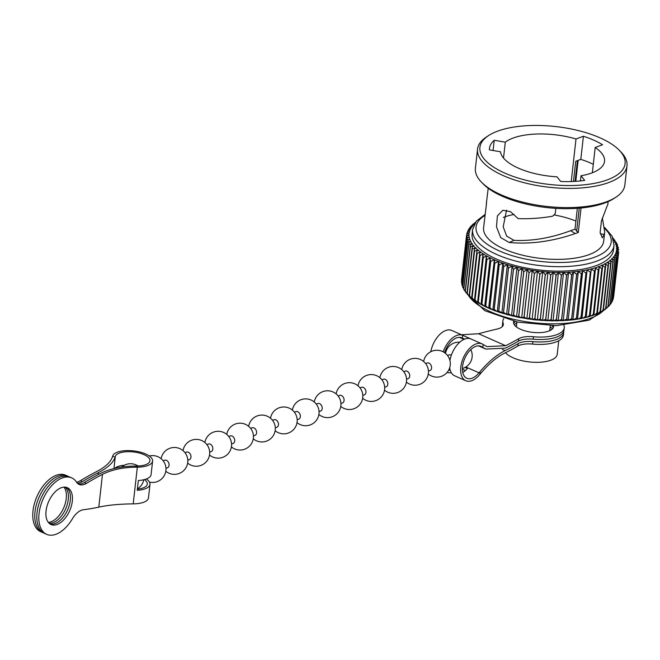 <?xml version="1.0" encoding="UTF-8"?>
<svg xmlns="http://www.w3.org/2000/svg" width="660" height="660" viewBox="0 0 660 660"><rect width="100%" height="100%" fill="white"/><g stroke="black" fill="none" stroke-linecap="round" stroke-linejoin="round"><path stroke-width="0.99" d="M470.349 227.337L471.834 226.751A2.591 1.031 -173.6 0 0 472.296 226.867A2.591 1.031 6.4 0 0 471.809 226.784L469.499 227.947L468.757 229.383M468.79 229.061L470.522 228.682A2.591 1.031 -173.6 0 0 470.992 228.789A2.591 1.031 6.4 0 0 470.506 228.723L468.394 229.771L467.593 231.751M467.659 231.173L469.582 230.686A2.591 1.031 -173.6 0 0 470.06 230.785A2.591 1.031 6.4 0 0 469.565 230.728L467.659 231.676L466.909 233.384M467.008 232.939L466.892 233.417L469.012 232.749A2.591 1.031 -173.6 0 0 469.499 232.832A2.591 1.031 6.4 0 0 469.004 232.79L467.288 233.632L466.513 235.529L461.538 279.906A76.535 30.508 -173.6 0 1 461.538 279.865L466.513 235.529A76.535 30.508 -173.6 0 0 466.513 235.562L468.814 234.861L467.296 235.636L466.505 237.715L461.513 282.142L466.505 237.715A76.535 30.508 -173.6 0 0 466.513 237.748L469.004 237.006L467.676 237.674L466.892 239.935L461.917 284.27L462.363 285.07L461.917 284.27A76.535 30.508 -173.6 0 0 461.926 284.311L462.677 286.531M461.926 283.94L461.538 282.092A76.535 30.508 -173.6 0 1 461.538 282.051L462 282.818M461.868 284.435L466.892 239.935A76.535 30.508 -173.6 0 0 466.901 239.976L469.565 239.167A74.382 29.65 -173.6 0 1 469.012 237.039A74.382 29.65 -173.6 0 1 468.814 234.894A74.382 29.65 -173.6 0 1 469.004 232.79M469.565 239.167A2.591 1.031 -173.6 0 0 470.052 239.209A2.591 1.031 6.4 0 0 469.573 239.209L468.427 239.745L467.659 242.171L462.685 286.514L463.097 287.323L462.685 286.514A76.535 30.508 -173.6 0 0 462.701 286.555L463.064 287.966L462.619 286.935M467.668 241.469L467.659 242.171A76.535 30.508 -173.6 0 0 467.676 242.212L470.497 241.354A74.382 29.65 -173.6 0 1 469.573 239.209M470.497 241.354A2.591 1.031 -173.6 0 0 470.984 241.378A2.591 1.031 6.4 0 0 470.514 241.395L469.549 241.832L468.798 243.499L463.832 288.758L464.194 289.575L463.832 288.758A76.535 30.508 -173.6 0 0 463.856 288.799L464.467 290.507L463.733 289.27M468.806 244.423A76.535 30.508 -173.6 0 0 468.831 244.464L471.793 243.54A2.591 1.031 -173.6 0 0 472.279 243.548A2.591 1.031 6.4 0 0 471.826 243.573L470.291 245.528L465.358 291.002A76.535 30.508 -173.6 0 0 465.391 291.043L466.257 292.957L465.201 291.58M470.332 246.667A76.535 30.508 -173.6 0 0 470.365 246.708L473.459 245.71A2.591 1.031 -173.6 0 0 473.93 245.71A2.591 1.031 6.4 0 0 473.492 245.751L472.139 247.541L467.255 293.238A76.535 30.508 -173.6 0 0 467.288 293.271L468.41 295.334L467.024 293.857M472.23 248.894A76.535 30.508 -173.6 0 0 472.263 248.935L475.472 247.871A2.591 1.031 -173.6 0 0 475.942 247.846A2.591 1.031 6.4 0 0 475.513 247.904L474.326 249.538L469.507 295.441A76.535 30.508 -173.6 0 0 469.549 295.474L470.893 297.635L469.186 296.092M474.482 251.097A76.535 30.508 -173.6 0 0 474.523 251.138L477.832 250A2.591 1.031 -173.6 0 0 478.285 249.959A2.591 1.031 6.4 0 0 477.881 250.033L476.85 251.51L472.106 297.611A76.535 30.508 -173.6 0 0 472.156 297.643L473.707 299.854L471.677 298.279M477.081 253.267A76.535 30.508 -173.6 0 0 477.13 253.308L480.529 252.079A2.591 1.031 -173.6 0 0 480.967 252.029A2.591 1.031 6.4 0 0 480.579 252.12L479.704 253.432L480.018 255.387L474.994 300.415M479.704 253.432L474.441 300.316L476.834 301.991L475.093 299.764A76.535 30.508 -173.6 0 1 475.043 299.722M480.018 255.387A76.535 30.508 -173.6 0 0 480.067 255.42L483.532 254.108A2.591 1.031 -173.6 0 0 483.953 254.05A2.591 1.031 6.4 0 0 483.59 254.149L482.856 255.313L483.268 257.45L478.137 302.42M482.856 255.313L477.576 302.42L480.249 304.054L478.351 301.818A76.535 30.508 -173.6 0 1 478.294 301.785M483.268 257.45A76.535 30.508 -173.6 0 0 483.326 257.483L486.841 256.08A2.591 1.031 -173.6 0 0 487.245 256.006A2.591 1.031 6.4 0 0 486.981 256.088A2.591 1.031 6.4 0 0 486.907 256.113L486.305 257.128L486.824 259.438L481.495 304.367M486.305 257.128L481 304.45L483.945 306.025L481.915 303.806A76.535 30.508 -173.6 0 1 481.849 303.773M486.824 259.438A76.535 30.508 -173.6 0 0 486.89 259.471L490.438 257.977A2.591 1.031 -173.6 0 0 490.817 257.887A2.591 1.031 6.4 0 0 490.693 257.928A2.591 1.031 6.4 0 0 490.504 258.01L490.025 258.877L490.66 261.352L485.694 305.687L485.092 306.265M490.025 258.877L484.696 306.388L487.897 307.898L485.76 305.72A76.535 30.508 -173.6 0 1 485.694 305.687M558.739 340.75L557.221 354.288A26.854 10.7 -173.6 0 1 550.72 360.245A26.854 10.7 -173.6 0 1 505.51 352.704M592.35 172.763L595.18 147.493A52.363 20.872 -173.6 0 1 604.535 161.337A52.363 20.872 -173.6 0 1 591.855 172.953A52.363 20.872 -173.6 0 1 580.998 175.75L580.42 180.923M577.343 208.312L575.009 229.152L578.292 232.51L581.039 207.999M506.542 210.16L503.192 226.858L506.674 236.115L513.975 240.347C532.084 241.246 550.96 238.037 570.611 230.711L575.009 229.152M580.998 175.75L584.686 180.394A63.434 25.286 6.4 0 1 560.703 181.475L557.015 176.831A52.363 20.872 -173.6 0 1 500.486 151.767L489.398 149.861A63.434 25.286 6.4 0 1 489.464 148.434A63.434 25.286 6.4 0 1 494.216 140.275L493.069 150.488M503.291 217.445A52.363 20.872 -173.6 0 1 504.281 217.066A52.363 20.872 -173.6 0 1 514.074 214.459M554.639 215.044A52.363 20.872 -173.6 0 1 575.916 221.084M494.216 140.275L505.296 142.18A52.363 20.872 -173.6 0 1 513.142 138.047A52.363 20.872 -173.6 0 1 576.007 138.988L571.238 181.533M497.607 131.158A73.037 29.114 -173.6 0 1 619.278 150.257A73.037 29.114 -173.6 0 1 607.398 179.842A73.037 29.114 -173.6 0 1 511.211 175.7A73.037 29.114 -173.6 0 1 488.54 135.597A73.037 29.114 -173.6 0 1 497.607 131.158M619.278 150.257L621.027 152.064A75.191 29.972 -173.6 0 1 627 165.841A75.191 29.972 -173.6 0 1 608.792 182.515A75.191 29.972 -173.6 0 1 524.568 182.837A75.191 29.972 -173.6 0 1 477.559 149.077A75.191 29.972 -173.6 0 1 486.436 136.966L488.54 135.597M627 165.841L624.847 185.047A75.191 29.972 -173.6 0 1 615.97 197.158A75.191 29.972 -173.6 0 1 606.631 201.729A75.191 29.972 -173.6 0 1 481.379 182.061A75.191 29.972 -173.6 0 1 475.406 168.283L477.559 149.077M615.97 197.158L613.866 198.536A73.037 29.114 -173.6 0 1 604.799 202.966A73.037 29.114 -173.6 0 1 483.12 183.868L481.379 182.061M607.299 205.573L601.433 220.96L600.121 232.477L602.283 237.79L604.345 234.391L604.708 232.105L603.677 241.246A60.423 24.082 -173.6 0 1 589.05 254.653A60.423 24.082 -173.6 0 1 521.367 254.9A60.423 24.082 -173.6 0 1 483.59 227.774L486.511 203.395M575.784 181.319L578.135 160.372M604.708 232.105L602.349 217.825M614.031 245.338L613.528 249.785A71.165 28.364 -173.6 0 1 596.293 265.567A71.165 28.364 -173.6 0 1 516.59 265.873A71.165 28.364 -173.6 0 1 472.098 233.921L472.593 229.474A71.165 28.364 -173.6 0 0 517.085 261.418A71.165 28.364 -173.6 0 0 596.797 261.121A71.165 28.364 -173.6 0 0 614.031 245.338L612.109 236.164L604.808 227.584M474.326 223.286L476.025 221.909M474.507 223.682L475.538 223.113M472.123 225.175L473.484 223.789M472.246 225.464L473.509 224.887A74.382 29.65 -173.6 0 1 474.276 224.169M473.509 224.887A2.591 1.031 -173.6 0 0 473.863 224.994A2.591 1.031 6.4 0 0 473.476 224.92L470.968 226.19M470.266 227.205L471.281 225.827M461.62 281.193L461.53 279.972M490.66 261.352A76.535 30.508 -173.6 0 0 490.735 261.376L494.299 259.792A74.382 29.65 -173.6 0 1 490.504 258.01M494.299 259.792A2.591 1.031 -173.6 0 0 494.662 259.693A2.591 1.031 6.4 0 0 494.373 259.825L488.647 308.236L492.088 309.68L489.868 307.535A76.535 30.508 -173.6 0 1 489.794 307.51L488.961 308.08M494.769 263.167A76.535 30.508 -173.6 0 0 494.835 263.2L498.415 261.517A74.382 29.65 -173.6 0 1 494.373 259.825L494.769 263.167L489.794 307.51M498.415 261.517A2.591 1.031 -173.6 0 0 498.745 261.401A2.591 1.031 6.4 0 0 498.49 261.55L492.838 309.977L496.502 311.347L494.216 309.26A76.535 30.508 -173.6 0 1 494.142 309.235L493.078 309.804M499.117 264.891A76.535 30.508 -173.6 0 0 499.191 264.924L502.747 263.142A74.382 29.65 -173.6 0 1 498.49 261.55L499.117 264.891L494.142 309.235M501.872 312.914L498.787 310.876A76.535 30.508 -173.6 0 1 498.712 310.843L497.417 311.421M497.252 311.611L501.121 312.898M502.747 263.142A2.591 1.031 -173.6 0 0 503.052 263.01A2.591 1.031 6.4 0 0 502.829 263.167L497.244 311.602M503.687 266.508A76.535 30.508 -173.6 0 0 503.761 266.533L507.284 264.652A74.382 29.65 -173.6 0 1 502.829 263.167L503.687 266.508L498.712 310.843M507.284 264.652A2.591 1.031 -173.6 0 0 507.565 264.52A2.591 1.031 6.4 0 0 507.367 264.685L501.847 313.104L506.599 314.308L503.563 312.37A76.535 30.508 -173.6 0 1 503.481 312.345L501.955 312.939M508.447 268.01A76.535 30.508 -173.6 0 0 508.53 268.034L512.011 266.054A74.382 29.65 -173.6 0 1 507.367 264.685L508.447 268.01L503.481 312.345M508.423 313.723L506.657 314.539L511.475 315.587L508.505 313.748A76.535 30.508 -173.6 0 1 508.423 313.723L513.389 269.387L512.094 266.079L506.616 314.474M513.389 269.387A76.535 30.508 -173.6 0 0 513.48 269.404L516.887 267.333A74.382 29.65 -173.6 0 1 512.094 266.079A2.591 1.031 6.4 0 1 512.259 265.906A2.591 1.031 -173.6 0 1 512.011 266.054M513.513 314.968L511.599 315.818L516.483 316.734L513.595 314.993A76.535 30.508 -173.6 0 1 513.513 314.968L518.48 270.633L516.978 267.349L511.533 315.711M518.48 270.633A76.535 30.508 -173.6 0 0 518.57 270.649L521.895 268.471A74.382 29.65 -173.6 0 1 516.978 267.349A2.591 1.031 6.4 0 1 517.102 267.168A2.591 1.031 -173.6 0 1 516.887 267.333M518.719 316.082L516.673 316.965L521.111 317.839L518.809 316.099A76.535 30.508 -173.6 0 1 518.719 316.082L523.693 271.738L521.986 268.496L516.565 316.8M523.693 271.738A76.535 30.508 -173.6 0 0 523.784 271.755L527.01 269.486A74.382 29.65 -173.6 0 1 521.986 268.496A2.591 1.031 6.4 0 1 522.077 268.307A2.591 1.031 -173.6 0 1 521.895 268.471M524.032 317.048L521.689 317.757A2.591 1.031 6.4 0 0 521.689 317.757L526.795 318.607L524.122 317.064A76.535 30.508 -173.6 0 1 524.032 317.048L529.006 272.704L527.109 269.503A2.591 1.031 6.4 0 0 527.109 269.503L521.697 317.732A2.591 1.031 6.4 0 1 521.755 317.567M529.006 272.704A76.535 30.508 -173.6 0 0 529.097 272.72L532.207 270.352A74.382 29.65 -173.6 0 1 527.109 269.503A2.591 1.031 6.4 0 1 527.167 269.313A2.591 1.031 -173.6 0 1 527.01 269.486M529.411 317.864L527.117 318.838L532.051 319.333L529.501 317.881A76.535 30.508 -173.6 0 1 529.411 317.864L534.385 273.529L532.307 270.369A2.591 1.031 6.4 0 1 532.307 270.27L526.894 318.524A2.591 1.031 6.4 0 0 526.894 318.623M534.385 273.529A76.535 30.508 -173.6 0 0 534.476 273.537L537.463 271.078A74.382 29.65 -173.6 0 1 532.307 270.369M534.831 318.533L532.43 319.555L537.017 320.059L534.922 318.549A76.535 30.508 -173.6 0 1 534.831 318.533L539.806 274.197L537.553 271.087A2.591 1.031 6.4 0 1 537.537 270.922L532.133 319.143A2.591 1.031 6.4 0 0 532.125 319.176A2.591 1.031 6.4 0 0 532.141 319.341M539.806 274.197A76.535 30.508 -173.6 0 0 539.896 274.205L542.743 271.656A74.382 29.65 -173.6 0 1 537.553 271.087M540.268 319.052L537.421 319.918L542.355 320.496L540.358 319.052A76.535 30.508 -173.6 0 1 540.268 319.052L545.242 274.709L542.833 271.664A2.591 1.031 6.4 0 1 542.784 271.458A2.591 1.031 -173.6 0 1 542.784 271.507A2.591 1.031 -173.6 0 1 542.743 271.656M545.242 274.709A76.535 30.508 -173.6 0 0 545.333 274.717L548.023 272.077A74.382 29.65 -173.6 0 1 542.833 271.664M545.688 319.407L542.702 320.339L547.668 320.776L545.779 319.407A76.535 30.508 -173.6 0 1 545.688 319.407L550.663 275.063L548.113 272.085A2.591 1.031 6.4 0 1 548.031 271.879A2.591 1.031 -173.6 0 1 548.039 272.002A2.591 1.031 -173.6 0 1 548.023 272.077M550.663 275.063A76.535 30.508 -173.6 0 0 550.754 275.072L553.27 272.349A2.591 1.031 -173.6 0 1 553.27 272.349A74.382 29.65 -173.6 0 1 548.113 272.085M551.067 319.605L547.948 320.603L552.932 320.9L551.158 319.605A76.535 30.508 -173.6 0 1 551.067 319.605L556.042 275.261L553.361 272.349A2.591 1.031 6.4 0 1 553.245 272.143A2.591 1.031 -173.6 0 1 553.27 272.341L547.858 320.595A2.591 1.031 6.4 0 0 547.858 320.595A2.591 1.031 6.4 0 0 547.833 320.405M556.042 275.261A76.535 30.508 -173.6 0 0 556.132 275.261L558.467 272.456A74.382 29.65 -173.6 0 1 553.361 272.349M553.055 320.776L558.467 272.456A2.591 1.031 -173.6 0 0 558.409 272.258A2.591 1.031 6.4 0 0 558.566 272.456L561.355 275.302L556.38 319.638L553.146 320.719L558.112 320.867L556.471 319.638A76.535 30.508 -173.6 0 1 556.38 319.638M561.355 275.302A76.535 30.508 -173.6 0 0 561.437 275.302L563.59 272.415A74.382 29.65 -173.6 0 1 558.566 272.456M558.187 320.793L563.59 272.415A2.591 1.031 -173.6 0 0 563.5 272.217A2.591 1.031 6.4 0 0 563.681 272.415L566.569 275.179L561.594 319.514L558.269 320.669L563.186 320.677L561.685 319.514A76.535 30.508 -173.6 0 1 561.594 319.514M566.569 275.179A76.535 30.508 -173.6 0 0 566.651 275.171L568.606 272.217A74.382 29.65 -173.6 0 1 563.681 272.415M563.227 320.636L568.606 272.217A2.591 1.031 -173.6 0 0 568.474 272.019A2.591 1.031 6.4 0 0 568.689 272.217L571.659 274.89L566.684 319.234L563.277 320.471L568.136 320.331L566.775 319.225A76.535 30.508 -173.6 0 1 566.684 319.234M571.659 274.89A76.535 30.508 -173.6 0 0 571.75 274.89L573.482 271.87A74.382 29.65 -173.6 0 1 568.689 272.217M568.153 320.314L573.482 271.87A2.591 1.031 -173.6 0 0 573.326 271.664A2.591 1.031 6.4 0 0 573.573 271.862L576.609 274.453L571.634 318.788L568.161 320.116M576.609 274.453A76.535 30.508 -173.6 0 0 576.691 274.445L578.308 271.895L572.938 319.828L568.483 320.248M572.797 319.613L571.717 318.78A76.535 30.508 -173.6 0 1 571.634 318.788M577.343 318.962L576.485 318.178A76.535 30.508 -173.6 0 1 576.403 318.194L573.268 319.737M573.573 271.862A74.382 29.65 -173.6 0 0 578.209 271.359A2.591 1.031 -173.6 0 0 578.02 271.161A2.591 1.031 6.4 0 0 578.292 271.351L581.378 273.851L576.403 318.194M581.378 273.851A76.535 30.508 -173.6 0 0 581.46 273.842L582.755 270.707A74.382 29.65 -173.6 0 1 578.292 271.351M573.721 319.737L577.549 319.184L582.755 270.707A2.591 1.031 -173.6 0 0 582.533 270.509A2.591 1.031 6.4 0 0 582.838 270.691L585.956 273.1L580.981 317.443L578.358 319.052L581.98 318.376L587.095 269.899A74.382 29.65 -173.6 0 1 582.838 270.691M581.683 318.161L581.056 317.427A76.535 30.508 -173.6 0 1 580.981 317.443M585.956 273.1A76.535 30.508 -173.6 0 0 586.03 273.091L587.317 270.732M585.337 316.544L582.788 318.211L586.187 317.411L591.212 268.958A74.382 29.65 -173.6 0 1 587.169 269.89L590.304 272.2L585.337 316.544A76.535 30.508 -173.6 0 0 585.404 316.528L585.799 317.212M590.304 272.2A76.535 30.508 -173.6 0 0 590.378 272.184L591.509 269.948M589.446 315.496L587.004 317.221L590.164 316.305L595.468 269.041L595.081 267.869A74.382 29.65 -173.6 0 1 591.286 268.942L594.421 271.153L589.446 315.496A76.535 30.508 -173.6 0 0 589.512 315.48L589.669 316.132M594.421 271.153A76.535 30.508 -173.6 0 0 594.487 271.136L595.468 269.041M593.29 314.308L590.981 316.082L593.893 315.051L599.164 268.001L598.686 266.656A74.382 29.65 -173.6 0 1 595.147 267.853L598.265 269.973L593.29 314.308A76.535 30.508 -173.6 0 0 593.356 314.292L593.274 314.911M598.265 269.973A76.535 30.508 -173.6 0 0 598.323 269.948L599.164 268.001M602.06 265.287L605.088 267.209A76.535 30.508 -173.6 0 0 605.137 267.185L605.723 265.559L605.022 263.851A74.382 29.65 -173.6 0 1 602.06 265.287A2.591 1.031 6.4 0 1 601.639 265.147A2.591 1.031 -173.6 0 1 602.003 265.312L602.588 266.838L601.887 268.628L596.912 312.972A76.535 30.508 -173.6 0 1 596.855 312.997L594.709 314.795L597.275 313.756M598.686 266.656A2.591 1.031 -173.6 0 0 598.348 266.483A2.591 1.031 6.4 0 0 598.744 266.632L601.829 268.653L596.855 312.997M605.137 267.185L600.163 311.528L599.61 312.106L600.163 311.528A76.535 30.508 -173.6 0 1 600.113 311.553L598.158 313.36L600.41 312.271M603.058 309.986L601.326 311.784L603.256 310.654L603.1 309.961A76.535 30.508 -173.6 0 1 603.058 309.986L608.033 265.65L605.071 263.827A2.591 1.031 6.4 0 1 604.634 263.695A2.591 1.031 -173.6 0 1 605.022 263.851M608.033 265.65A76.535 30.508 -173.6 0 0 608.074 265.617L608.545 264.182L607.72 262.276A74.382 29.65 -173.6 0 1 605.071 263.827M605.665 308.311L604.189 310.06L605.781 308.929L605.707 308.286A76.535 30.508 -173.6 0 1 605.665 308.311L610.64 263.975L607.769 262.251A2.591 1.031 6.4 0 1 607.315 262.127A2.591 1.031 -173.6 0 1 607.72 262.276M610.64 263.975A76.535 30.508 -173.6 0 0 610.682 263.942L611.044 262.688L610.087 260.601A74.382 29.65 -173.6 0 1 607.769 262.251M606.73 308.179L607.967 306.504A76.535 30.508 -173.6 0 1 607.926 306.537L605.888 308.682M610.087 260.601A2.591 1.031 -173.6 0 0 609.667 260.461A2.591 1.031 6.4 0 0 610.129 260.568L612.901 262.193L607.926 306.537M612.901 262.193A76.535 30.508 -173.6 0 0 612.934 262.168L613.214 261.113L612.117 258.827A74.382 29.65 -173.6 0 1 610.129 260.568M608.933 306.141L609.865 304.631A76.535 30.508 -173.6 0 1 609.832 304.664L608.091 306.793M612.117 258.827A2.591 1.031 -173.6 0 0 611.671 258.695A2.591 1.031 6.4 0 0 612.15 258.794L614.807 260.32L609.832 304.664M614.807 260.32A76.535 30.508 -173.6 0 0 614.831 260.296L615.029 259.446L613.792 256.963L616.341 258.373L611.366 302.709L609.947 304.763M610.772 303.938L611.391 302.676A76.535 30.508 -173.6 0 1 611.366 302.709M612.554 300.795L612.546 300.647A76.535 30.508 -173.6 0 1 612.529 300.679L617.587 255.89L616.044 253.019A74.382 29.65 -173.6 0 1 615.12 254.991A2.591 1.031 6.4 0 1 614.633 254.925A2.591 1.031 -173.6 0 1 615.104 255.024L616.489 257.705L611.424 302.899M612.216 301.562L611.457 302.585M612.15 258.794A74.382 29.65 -173.6 0 0 613.792 256.963A2.591 1.031 6.4 0 1 613.33 256.847A2.591 1.031 -173.6 0 1 613.792 256.963A74.382 29.65 -173.6 0 0 615.104 255.024L617.504 256.344L612.529 300.679M612.736 299.17L613.313 298.617L612.612 300.217M616.044 253.019A2.591 1.031 -173.6 0 0 615.565 252.928A2.591 1.031 6.4 0 0 616.06 252.986L618.28 254.248L613.305 298.584A76.535 30.508 -173.6 0 1 613.305 298.584L618.321 254.017M618.28 254.248A76.535 30.508 -173.6 0 0 618.288 254.207L616.613 250.957A74.382 29.65 -173.6 0 1 616.06 252.986M616.613 250.957A2.591 1.031 -173.6 0 0 616.126 250.882A2.591 1.031 6.4 0 0 616.621 250.924L618.676 252.103L613.445 297.47M616.803 248.812L618.676 249.909L616.621 246.708A74.382 29.65 -173.6 0 1 616.803 248.812A2.591 1.031 6.4 0 1 616.316 248.787A2.591 1.031 -173.6 0 1 616.803 248.853L618.676 252.103M618.659 249.298L618.692 249.826M616.621 246.708A2.591 1.031 -173.6 0 0 616.135 246.659A2.591 1.031 6.4 0 0 616.613 246.667L618.346 247.533L618.288 248.028M617.587 245.495L617.149 244.002L615.128 242.36A74.382 29.65 -173.6 0 1 616.052 244.505A2.591 1.031 6.4 0 1 615.574 244.505A2.591 1.031 -173.6 0 1 616.06 244.538L618.346 247.533M616.052 244.505L617.529 245.454M615.128 242.36A2.591 1.031 -173.6 0 0 614.641 242.335A2.591 1.031 6.4 0 0 615.112 242.319L616.374 243.202M616.481 242.698L613.833 240.174A74.382 29.65 -173.6 0 1 615.112 242.319M613.833 240.174A2.591 1.031 -173.6 0 0 613.66 240.166A2.591 1.031 6.4 0 0 613.8 240.133L614.848 240.958M613.066 238.252L615.054 240.685M612.843 237.724L613.239 238.359M542.611 320.331A2.591 1.031 6.4 0 0 542.619 320.257A2.591 1.031 6.4 0 0 542.619 320.133L548.006 272.118M532.307 270.377L526.911 318.425A2.591 1.031 6.4 0 0 526.894 318.524M469.31 234.927A2.591 1.031 -173.6 0 1 468.814 234.861A2.591 1.031 6.4 0 1 469.31 234.927M469.491 237.055A2.591 1.031 -173.6 0 1 469.004 237.006A2.591 1.031 6.4 0 1 469.491 237.055M532.125 319.176L537.537 270.922A2.591 1.031 6.4 0 1 537.545 270.889A2.591 1.031 -173.6 0 1 537.463 271.078M578.292 232.51L575.289 233.549L570.611 230.711M555.844 208.354L555.258 213.568L552.618 216.233C540.375 218.262 528.874 219.054 518.1 218.6L510.543 211.687L502.821 210.251L497.384 215.927L496.485 226.825L500.734 237.649L509.272 242.517C530.491 244.423 552.494 241.436 575.289 233.549M486.346 203.387L488.21 188.273M486.618 202.488L486.354 203.181M593.299 164.257A63.434 25.286 6.4 0 0 580.808 159.382L575.743 161.255L573.482 181.45M595.18 147.493L602.58 144.755A63.434 25.286 6.4 0 0 583.407 136.249L576.007 138.988M505.296 142.18L503.522 158.037M600.286 233.838L604.345 234.391M513.975 240.347L509.272 242.517M579.249 208.164L576.65 231.322M583.407 136.249L580.808 159.382M542.776 271.549L537.372 319.712M513.769 321.247A20.138 8.027 6.4 0 0 513.546 322.129A20.138 8.027 6.4 0 0 520.435 329.233A20.138 8.027 6.4 0 0 541.464 332.533A20.138 8.027 6.4 0 0 553.575 326.617A20.138 8.027 6.4 0 0 553.542 325.71M515.27 321.593A20.138 8.027 6.4 0 0 513.645 323.383M514.231 324.687A20.138 8.027 -173.6 0 1 516.821 322.987M515.378 326.057A20.138 8.027 -173.6 0 1 516.549 325.438M502.293 326.609A30.88 12.309 -173.6 0 1 502.318 325.825A30.88 12.309 -173.6 0 1 502.606 324.621M563.681 331.468A30.88 12.309 -173.6 0 1 563.698 332.714A30.88 12.309 -173.6 0 1 532.884 341.632A17.185 6.848 -173.6 0 0 518.108 343.621A350.542 139.722 6.4 0 1 505.073 350.617C496.98 354.61 488.68 361.564 480.158 371.481A69.82 39.748 113.9 0 0 479.036 372.834A17.457 9.933 -66.1 0 1 472.123 378.213A17.457 9.933 -66.1 0 1 466.834 378.262A17.457 9.933 -66.1 0 1 463.345 362.398A17.457 9.933 -66.1 0 1 475.695 346.393A17.457 9.933 -66.1 0 1 480.983 346.351A17.457 9.933 -66.1 0 1 481.948 346.896A69.82 39.748 113.9 0 0 482.848 347.498L485.776 349.066L478.525 345.848M464.607 339.125L462.363 338.126A17.457 9.933 113.9 0 0 461.81 337.846A17.457 9.933 113.9 0 0 456.522 337.895A17.457 9.933 113.9 0 0 444.543 352.663M448.693 370.103A17.457 9.933 113.9 0 0 450.244 370.26M480.158 371.481L479.828 374.459A20.138 11.467 -66.1 0 1 471.851 380.663A20.138 11.467 -66.1 0 1 465.745 380.713A20.138 11.467 -66.1 0 1 461.719 362.414A20.138 11.467 -66.1 0 1 475.967 343.951A20.138 11.467 -66.1 0 1 482.072 343.893A20.138 11.467 -66.1 0 1 483.186 344.52L482.848 347.498M462.396 369.262L465.382 370.582M465.745 380.713L454.641 375.796A20.138 11.467 -66.1 0 1 449.699 367.744M449.93 360.492A20.138 11.467 -66.1 0 1 464.863 339.025A20.138 11.467 -66.1 0 1 470.753 338.877L462.677 335.296A20.138 11.467 113.9 0 0 456.794 335.445A20.138 11.467 113.9 0 0 443.19 351.838M447.101 372.421A20.138 11.467 113.9 0 0 451.234 372.587M430.807 351.73A20.138 11.467 -66.1 0 1 445.69 330.528A20.138 11.467 -66.1 0 1 451.795 330.47L482.072 343.893M553.195 327.814A20.138 8.027 6.4 0 0 551.999 325.71M502.912 325.834A17.185 6.848 6.4 0 0 502.887 325.76A30.88 12.309 -173.6 0 1 502.59 323.383L502.87 320.933A30.88 12.309 -173.6 0 1 503.786 318.524M563.887 325.264A30.88 12.309 -173.6 0 1 564.242 327.814L563.97 330.264A30.88 12.309 -173.6 0 1 533.164 339.182A17.185 6.848 6.4 0 0 518.38 341.179A350.542 139.722 -173.6 0 1 505.345 348.166L485.776 349.066M461.472 334.76L478.599 333.737A350.542 139.722 -173.6 0 1 496.947 329.101A17.185 6.848 6.4 0 0 503.332 324.637A17.185 6.848 6.4 0 0 503.167 323.317A30.88 12.309 -173.6 0 1 502.87 320.933M564.242 327.814A30.88 12.309 -173.6 0 1 533.437 336.74A17.185 6.848 6.4 0 0 518.653 338.728A350.542 139.722 -173.6 0 1 505.618 345.716L486.849 346.607L483.186 344.52M479.828 374.459C488.317 364.221 496.642 357.093 504.793 353.059A350.542 139.722 6.4 0 0 517.828 346.071A17.185 6.848 -173.6 0 1 532.612 344.083A30.88 12.309 -173.6 0 0 563.426 335.156L563.698 332.714M549.904 329.175A20.138 8.027 -173.6 0 1 550.91 330.041M550.184 326.733A20.138 8.027 -173.6 0 1 552.329 328.96M465.044 367.463L467.428 368.519A17.457 9.933 -66.1 0 1 462.759 372.479M462.677 335.296L462.363 338.126M447.505 355.468L449.023 354.907A4.026 2.896 69.7 0 1 450.838 355.014A4.026 2.896 69.7 0 1 451.316 355.278M425.634 363.569L427.152 363.008A4.026 2.896 69.7 0 1 428.959 363.115A4.026 2.896 69.7 0 1 431.558 366.96A4.026 2.896 69.7 0 1 429.949 370.565L428.431 371.126M403.755 371.671L405.273 371.11A4.026 2.896 69.7 0 1 407.088 371.217A4.026 2.896 69.7 0 1 409.687 375.061A4.026 2.896 69.7 0 1 408.07 378.667L406.552 379.228M381.884 379.772L383.402 379.211A4.026 2.896 69.7 0 1 385.209 379.318A4.026 2.896 69.7 0 1 387.808 383.163A4.026 2.896 69.7 0 1 386.199 386.768L384.681 387.329M360.005 387.874L361.523 387.313A4.026 2.896 69.7 0 1 363.338 387.42A4.026 2.896 69.7 0 1 365.937 391.264A4.026 2.896 69.7 0 1 364.32 394.87L362.802 395.431M338.135 395.975L339.652 395.414A4.026 2.896 69.7 0 1 341.459 395.522A4.026 2.896 69.7 0 1 344.058 399.366A4.026 2.896 69.7 0 1 342.449 402.971L340.931 403.532M316.255 404.077L317.774 403.516A4.026 2.896 69.7 0 1 319.588 403.623A4.026 2.896 69.7 0 1 322.187 407.476A4.026 2.896 69.7 0 1 320.57 411.073L319.052 411.634M294.385 412.178L295.903 411.617A4.026 2.896 69.7 0 1 297.709 411.724A4.026 2.896 69.7 0 1 300.308 415.577A4.026 2.896 69.7 0 1 298.7 419.174L297.182 419.735M272.506 420.28L274.024 419.719A4.026 2.896 69.7 0 1 275.839 419.826A4.026 2.896 69.7 0 1 278.438 423.679A4.026 2.896 69.7 0 1 276.82 427.276L275.302 427.837M250.635 428.389L252.153 427.82A4.026 2.896 69.7 0 1 253.96 427.928A4.026 2.896 69.7 0 1 256.558 431.78A4.026 2.896 69.7 0 1 254.95 435.377L253.432 435.938M228.756 436.491L230.274 435.922A4.026 2.896 69.7 0 1 232.089 436.029A4.026 2.896 69.7 0 1 234.688 439.882A4.026 2.896 69.7 0 1 233.071 443.479L231.553 444.04M206.885 444.592L208.403 444.023A4.026 2.896 69.7 0 1 210.21 444.13A4.026 2.896 69.7 0 1 212.809 447.983A4.026 2.896 69.7 0 1 211.2 451.58L209.682 452.141M185.006 452.694L186.524 452.133A4.026 2.896 69.7 0 1 188.339 452.232A4.026 2.896 69.7 0 1 190.938 456.085A4.026 2.896 69.7 0 1 189.321 459.682L187.803 460.243M163.136 460.795L164.654 460.234A4.026 2.896 69.7 0 1 166.46 460.334A4.026 2.896 69.7 0 1 169.059 464.186A4.026 2.896 69.7 0 1 167.45 467.783L165.932 468.344M46.051 510.964A20.138 11.467 113.9 0 0 51.018 524.518A20.138 11.467 113.9 0 0 72.303 501.245A20.138 11.467 113.9 0 0 67.345 487.69A20.138 11.467 113.9 0 0 46.051 510.964M50.044 523.982A20.138 11.467 113.9 0 0 70.29 500.346A20.138 11.467 113.9 0 0 66.297 487.327M65.175 487.146A20.138 11.467 -66.1 0 1 68.269 499.455A20.138 11.467 -66.1 0 1 49.153 523.273M63.971 487.138A20.138 11.467 -66.1 0 1 66.247 498.556A20.138 11.467 -66.1 0 1 48.337 522.39M43.659 532.933A30.88 17.581 -66.1 0 1 42.628 532.546A30.88 17.581 -66.1 0 1 35.021 511.764A30.88 17.581 -66.1 0 1 67.658 476.083A30.88 17.581 -66.1 0 1 68.648 476.586M42.628 532.546L40.606 531.646A30.88 17.581 -66.1 0 1 33 510.873A30.88 17.581 -66.1 0 1 65.645 475.192L67.658 476.083M114.807 468.344A17.457 6.955 -173.6 0 1 117.958 466.505A17.457 6.955 -173.6 0 1 124.327 465.242M77.327 483.145A17.185 9.784 -66.1 0 0 82.376 481.61A350.542 199.559 113.9 0 1 98.431 472.577C107.72 467.767 113.281 462.668 115.096 457.289A69.82 27.827 6.4 0 0 115.302 456.555A17.457 6.955 -173.6 0 1 119.468 453.04A17.457 6.955 -173.6 0 1 139.021 452.966A17.457 6.955 -173.6 0 1 149.935 460.804A17.457 6.955 -173.6 0 1 145.703 464.673A17.457 6.955 -173.6 0 1 136.694 466.042A69.82 27.827 6.4 0 0 134.879 466.059C121.291 466.265 109.807 468.74 100.452 473.467A350.542 199.559 -66.1 0 0 84.397 482.51A17.185 9.784 113.9 0 1 78.202 483.904M137.371 489.134A17.457 6.955 6.4 0 0 143.096 487.93A17.457 6.955 6.4 0 0 147.32 484.052A17.457 6.955 6.4 0 0 144.424 479.597M115.096 457.289L112.645 456.2A20.138 8.027 -173.6 0 1 117.447 452.149A20.138 8.027 -173.6 0 1 140.011 452.059A20.138 8.027 -173.6 0 1 152.6 461.101A20.138 8.027 -173.6 0 1 147.725 465.572A20.138 8.027 -173.6 0 1 137.329 467.148L134.879 466.059M152.6 461.101L151.09 474.565A20.138 8.027 -173.6 0 1 146.215 479.028A20.138 8.027 -173.6 0 1 138.336 480.521L137.239 490.314A20.138 8.027 6.4 0 0 145.118 488.821A20.138 8.027 6.4 0 0 149.993 484.358A20.138 8.027 6.4 0 0 146.33 478.987M149.993 484.358L148.483 497.813A20.138 8.027 -173.6 0 1 143.608 502.285A20.138 8.027 -173.6 0 1 133.213 503.861C119.444 504.017 107.968 505.114 98.794 507.136A350.542 199.559 -66.1 0 1 83.457 509.726A17.185 9.784 113.9 0 0 72.377 518.809A30.88 17.581 -66.1 0 1 46.662 534.336A30.88 17.581 -66.1 0 1 43.106 498.976A30.88 17.581 -66.1 0 1 71.701 477.873A30.88 17.581 -66.1 0 1 76.494 482.097A17.185 9.784 113.9 0 0 79.167 484.448A17.185 9.784 113.9 0 0 86.41 483.401A350.542 199.559 -66.1 0 1 102.465 474.367C111.911 469.598 123.535 467.197 137.329 467.148L133.213 503.861M46.662 534.336L44.641 533.437A30.88 17.581 -66.1 0 1 41.093 498.085A30.88 17.581 -66.1 0 1 69.679 476.982L71.701 477.873M112.645 456.2C111.177 461.678 105.765 466.834 96.409 471.677A350.542 199.559 113.9 0 0 80.355 480.719A17.185 9.784 -66.1 0 1 76.552 482.18M604.857 228.698A67.988 27.101 -173.6 0 1 594.734 257.169A67.988 27.101 -173.6 0 1 504.463 253.036A67.988 27.101 -173.6 0 1 484.976 215.432M603.644 310.349A71.165 28.364 -173.6 0 1 590.386 318.277A71.165 28.364 -173.6 0 1 520.847 320.826A71.165 28.364 -173.6 0 1 468.435 295.358M471.834 226.751A74.382 29.65 -173.6 0 1 473.476 224.92M470.522 228.682A74.382 29.65 -173.6 0 1 471.809 226.784M469.582 230.686A74.382 29.65 -173.6 0 1 470.506 228.723M469.012 232.749A74.382 29.65 -173.6 0 1 469.565 230.728M466.892 233.417L466.777 234.482M466.513 235.562L461.538 279.906M466.513 237.748L461.538 282.092M466.901 239.976L461.926 284.311M467.676 242.212L462.701 286.555M471.793 243.54A74.382 29.65 -173.6 0 1 470.514 241.395M468.831 244.464L463.856 288.799M473.459 245.71A74.382 29.65 -173.6 0 1 471.826 243.573M470.365 246.708L465.391 291.043M475.472 247.871A74.382 29.65 -173.6 0 1 473.492 245.751M472.263 248.935L467.288 293.271M477.832 250A74.382 29.65 -173.6 0 1 475.513 247.904M474.523 251.138L469.549 295.474M480.529 252.079A74.382 29.65 -173.6 0 1 477.881 250.033M477.13 253.308L472.156 297.643M483.532 254.108A74.382 29.65 -173.6 0 1 480.579 252.12M480.067 255.42L475.093 299.764M486.841 256.08A74.382 29.65 -173.6 0 1 483.59 254.149M483.326 257.483L478.351 301.818M490.438 257.977A74.382 29.65 -173.6 0 1 486.907 256.113M486.89 259.471L481.915 303.806M490.735 261.376L485.76 305.72M494.835 263.2L489.868 307.535M499.191 264.924L494.216 309.26M503.761 266.533L498.787 310.876M508.53 268.034L503.563 312.37M513.48 269.404L508.505 313.748M518.57 270.649L513.595 314.993M523.784 271.755L518.809 316.099M529.097 272.72L524.122 317.064M534.476 273.537L529.501 317.881M539.896 274.205L534.922 318.549M545.333 274.717L540.358 319.052M550.754 275.072L545.779 319.407M556.132 275.261L551.158 319.605M561.437 275.302L556.471 319.638M566.651 275.171L561.685 319.514M571.75 274.89L566.775 319.225M576.691 274.445L571.717 318.78M581.46 273.842L576.485 318.178M586.03 273.091L581.056 317.427M590.378 272.184L585.404 316.528M594.487 271.136L589.512 315.48M598.323 269.948L593.356 314.292M602.003 265.312A74.382 29.65 -173.6 0 1 598.744 266.632M605.088 267.209L600.113 311.553M608.074 265.617L603.1 309.961M610.682 263.942L605.707 308.286M612.934 262.168L607.967 306.504M614.831 260.296L609.865 304.631M611.391 302.676L616.366 258.332A76.535 30.508 -173.6 0 1 616.341 258.373M612.546 300.647L617.521 256.303A76.535 30.508 -173.6 0 1 617.504 256.344M616.803 248.853A74.382 29.65 -173.6 0 1 616.621 250.924M616.06 244.538A74.382 29.65 -173.6 0 1 616.613 246.667M577.417 160.636L575.091 181.36M481.948 346.896L479.927 345.997M464.516 339.166L460.754 337.499M505.618 345.716L478.599 333.737M505.073 350.617L502.384 349.421M479.036 372.834L465.861 366.993M532.884 341.632L532.612 344.083M533.164 339.182L533.437 336.74M502.887 325.76L503.167 323.317M518.653 338.728L518.38 341.179M518.108 343.621L517.828 346.071M102.465 474.367L98.794 507.136M98.431 472.577L98.2 474.647M115.302 456.555L113.957 468.55M86.41 483.401L84.397 482.51M82.376 481.61L80.355 480.719M467.676 241.477L462.594 286.745M468.798 243.499L463.691 289.063M470.291 245.528L465.151 291.373M472.139 247.541L466.966 293.667M474.326 249.538L469.128 295.927M476.85 251.51L471.619 298.147M550.3 325.702L549.739 330.66M608.124 201.622L607.736 205.087M604.774 309.655L589.099 320.199L556.396 325.661L517.762 322.129L484.869 310.712L467.362 294.236M461.513 282.224L461.555 282.67M461.876 284.584L462.082 285.351M485.092 214.434L476.371 221.108L472.593 229.474M516.937 321.956L516.384 326.914M618.676 252.095L613.693 296.464M618.313 254.017L613.313 298.617M615.029 259.446L609.922 304.936M613.214 261.113L608.083 306.859M611.044 262.688L605.88 308.748M608.545 264.182L603.347 310.505M605.723 265.559L600.501 312.139M602.588 266.838L597.341 313.665M548.039 272.002L542.619 320.257M542.784 271.507L537.372 319.762M466.901 233.351L466.768 234.498M502.318 325.825L502.219 326.683M463.972 339.397L459.352 337.342M138.031 466.01A13.48 13.48 0 0 0 121.638 467.074M462.396 368.519A13.423 13.423 0 0 0 470.786 349.602M149.482 482.097A13.423 13.423 0 0 0 157.963 456.745A13.423 13.423 0 0 0 149.3 455.986M165.767 471.207A13.423 13.423 0 0 0 187.737 462.412A13.423 13.423 0 0 0 179.842 448.643A13.423 13.423 0 0 0 161.147 458.733M187.646 463.106A13.423 13.423 0 0 0 209.616 454.311A13.423 13.423 0 0 0 201.712 440.542A13.423 13.423 0 0 0 183.026 450.632M209.517 455.004A13.423 13.423 0 0 0 231.487 446.209A13.423 13.423 0 0 0 223.591 432.44A13.423 13.423 0 0 0 204.897 442.53M231.396 446.903A13.423 13.423 0 0 0 253.366 438.108A13.423 13.423 0 0 0 245.462 424.339A13.423 13.423 0 0 0 226.776 434.428M253.267 438.801A13.423 13.423 0 0 0 275.236 430.007A13.423 13.423 0 0 0 267.341 416.237A13.423 13.423 0 0 0 248.647 426.327M275.146 430.699A13.423 13.423 0 0 0 297.115 421.905A13.423 13.423 0 0 0 289.212 408.136A13.423 13.423 0 0 0 270.526 418.217M297.016 422.59A13.423 13.423 0 0 0 318.986 413.803A13.423 13.423 0 0 0 311.091 400.034A13.423 13.423 0 0 0 292.397 410.116M318.896 414.488A13.423 13.423 0 0 0 340.865 405.702A13.423 13.423 0 0 0 332.962 391.933A13.423 13.423 0 0 0 314.275 402.014M340.766 406.387A13.423 13.423 0 0 0 362.736 397.6A13.423 13.423 0 0 0 354.841 383.831A13.423 13.423 0 0 0 336.146 393.913M362.645 398.285A13.423 13.423 0 0 0 384.615 389.499A13.423 13.423 0 0 0 376.712 375.73A13.423 13.423 0 0 0 358.025 385.811M384.516 390.184A13.423 13.423 0 0 0 406.486 381.397A13.423 13.423 0 0 0 398.59 367.628A13.423 13.423 0 0 0 379.896 377.71M406.395 382.082A13.423 13.423 0 0 0 428.365 373.296A13.423 13.423 0 0 0 420.461 359.518A13.423 13.423 0 0 0 401.775 369.608M428.266 373.981A13.423 13.423 0 0 0 450.236 365.195A13.423 13.423 0 0 0 442.34 351.417A13.423 13.423 0 0 0 423.646 361.507M459.781 342.202A13.423 13.423 0 0 0 445.525 353.405M137.412 488.812A13.48 13.48 0 0 0 143.764 479.762"/></g></svg>
